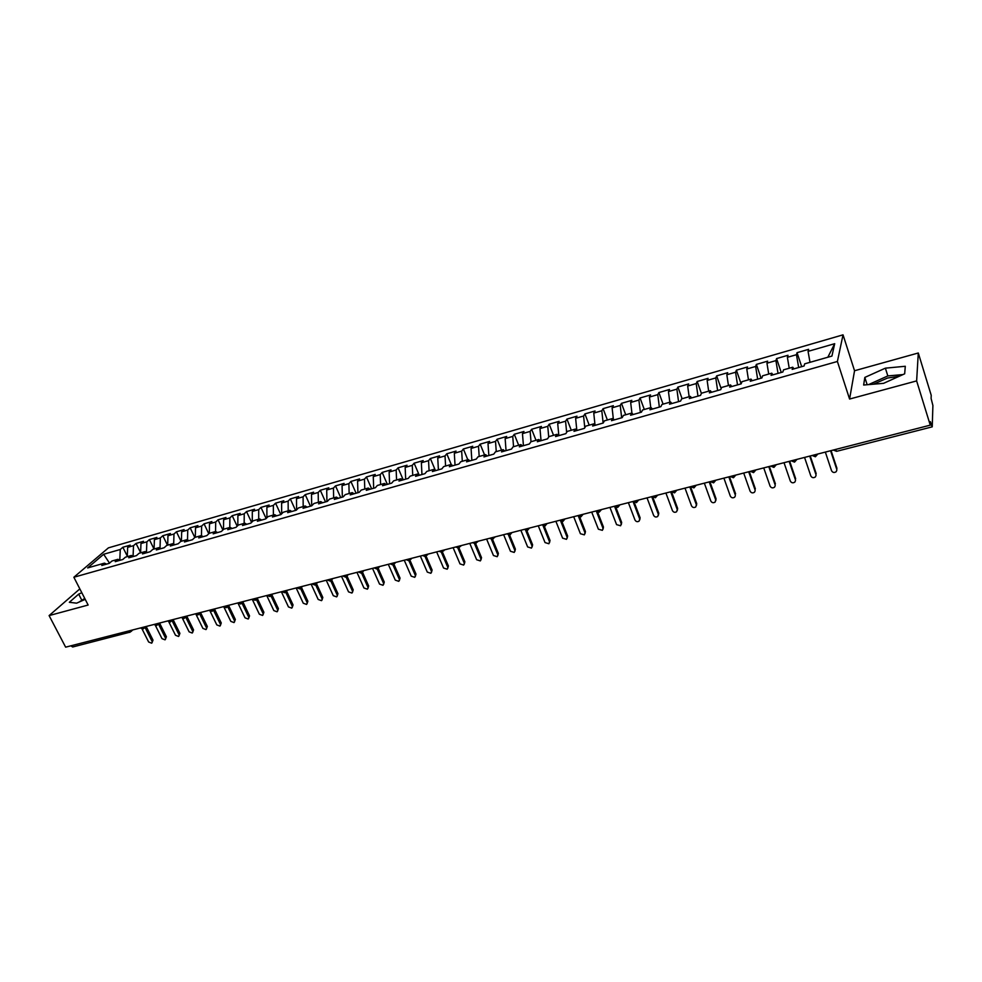 <?xml version="1.0" encoding="UTF-8"?>
<svg xmlns="http://www.w3.org/2000/svg" width="982" height="982" viewBox="0 0 982 982"><rect width="100%" height="100%" fill="white"/><g stroke="black" fill="none" stroke-linecap="round" stroke-linejoin="round"><path stroke-width="1.47" d="M873.415 384.195L887.593 378.021L899.082 376.339M918.293 352.992L854.549 370.742L849.577 399.048L916.636 380.906L918.293 352.992L931.206 395.267L931.108 398.483L932.9 405.517L932.237 426.839L836.627 451.327L835.608 449.449M843.035 334.837L108.425 547.858L73.859 577.244L837.401 361.474L843.035 334.837L854.549 370.742M736.39 370.177L741.14 383.852L741.987 381.679L751.034 379.101L750.248 381.262L761.872 377.96L762.621 375.799L771.778 373.197L771.066 375.357L782.85 372.006L783.513 369.858L792.781 367.219L792.155 369.367L804.086 365.979L804.663 363.843L831.926 356.073L834.7 343.688L808.063 351.36L808.616 349.334L797.04 352.673L796.451 354.698L787.38 357.313L788.006 355.275L776.578 358.577L775.915 360.615L766.954 363.193L767.654 361.155L756.361 364.408L755.624 366.458L746.774 369.011L747.548 366.961L736.39 370.177L735.579 372.239L726.84 374.756L727.687 372.694L716.664 375.873L715.78 377.935L707.138 380.427L708.059 378.352L697.171 381.495L696.213 383.569L687.682 386.036L688.664 383.95L677.911 387.055L676.88 389.142L668.447 391.572L669.503 389.486L658.873 392.555L657.78 394.641L649.446 397.047L650.563 394.948L640.055 397.98L638.901 400.079L630.665 402.46L631.843 400.349L621.459 403.344L620.243 405.456L612.105 407.8L613.345 405.689L603.083 408.647L601.806 410.771L593.766 413.091L595.067 410.967L584.916 413.901L583.578 416.024L575.624 418.307L576.986 416.184L566.958 419.081L565.571 421.204L557.702 423.475L559.114 421.339L549.196 424.199L547.76 426.335L539.977 428.582L541.45 426.433L531.643 429.269L530.145 431.417L522.461 433.627L523.983 431.479L514.286 434.277L512.739 436.425L505.141 438.623L506.712 436.462L497.125 439.236L495.517 441.384L488.005 443.557L489.637 441.397L480.161 444.134L478.504 446.294L471.065 448.43L472.747 446.27L463.369 448.97L461.663 451.143L454.322 453.254L456.053 451.094L446.773 453.77L445.018 455.93L437.751 458.029L439.531 455.857L430.362 458.508L428.557 460.681L421.364 462.743L423.193 460.57L414.122 463.185L412.268 465.37L405.161 467.42L407.027 465.235L398.054 467.825L396.163 470.01L389.13 472.035L391.045 469.85L382.17 472.416L380.23 474.601L373.27 476.601L375.234 474.416L366.446 476.945L364.469 479.142L357.583 481.119L359.584 478.934L350.905 481.438L348.88 483.635L342.067 485.587L344.105 483.402L335.513 485.881L333.45 488.079L326.711 490.018L328.798 487.821L320.292 490.276L318.18 492.473L311.515 494.388L313.639 492.191L305.23 494.621L303.082 496.818L296.49 498.721L298.651 496.524L290.316 498.917L288.131 501.127L281.613 503.005L283.81 500.795L275.561 503.177L273.34 505.386L266.883 507.252L269.117 505.043L260.966 507.399L258.708 509.609L252.313 511.45L254.584 509.241L246.519 511.561L244.223 513.782L237.902 515.599L240.209 513.39L232.206 515.697L229.886 517.907L223.626 519.711L225.97 517.502L218.053 519.785L215.696 521.994L209.497 523.787L211.867 521.565L204.047 523.823L201.654 526.045L195.516 527.813L197.922 525.591L190.164 527.825L187.746 530.047L181.67 531.802L184.113 529.58L176.441 531.79L173.974 534.012L167.959 535.742L170.438 533.521L162.84 535.718L160.348 537.94L154.395 539.658L156.899 537.436L149.374 539.597L146.858 541.831L140.966 543.525L143.495 541.303L136.044 543.451L133.503 545.673L127.66 547.355L130.225 545.133L122.848 547.256L127.292 556.168M741.177 383.852L729.687 387.104L730.547 384.932L721.623 387.473L720.727 389.658L709.385 392.874L710.317 390.689L701.492 393.205L700.522 395.39L689.327 398.569L690.334 396.384L681.618 398.864L680.575 401.061L669.515 404.203L670.596 401.994L661.978 404.449L660.874 406.658L649.937 409.764L651.091 407.555L642.584 409.973L641.406 412.182L630.604 415.251L631.819 413.041L623.41 415.423L622.171 417.645L611.504 420.677L612.78 418.455L604.47 420.824L603.169 423.046L592.625 426.041L593.975 423.807L585.763 426.151L584.4 428.373L573.979 431.344L575.378 429.097L567.265 431.405L565.841 433.651L555.542 436.573L557.015 434.326L548.999 436.609L547.502 438.856L537.326 441.753L538.848 439.494L530.931 441.753L529.384 443.999L519.331 446.859L520.902 444.601L513.083 446.835L511.475 449.093L501.532 451.916L503.165 449.658L495.431 451.855L493.774 454.126L483.942 456.912L485.636 454.641L477.988 456.826L476.27 459.097L466.56 461.847L468.304 459.576L460.73 461.736L458.975 464.007L449.363 466.732L451.168 464.461L443.68 466.585L441.863 468.868L432.375 471.556L434.216 469.286L426.826 471.385L424.961 473.668L415.57 476.331L417.46 474.048L410.157 476.135L408.23 478.418L398.95 481.057L400.902 478.762L393.659 480.824L391.695 483.119L382.526 485.722L384.514 483.426L377.358 485.464L375.345 487.759L366.274 490.337L368.311 488.042L361.241 490.055L359.179 492.35L350.206 494.903L352.28 492.608L345.283 494.597L343.184 496.892L334.31 499.421L336.433 497.113L329.51 499.089L327.374 501.385L318.585 503.876L320.758 501.581L313.909 503.521L311.724 505.828L303.045 508.295L305.242 505.988L298.479 507.915L296.257 510.223L287.652 512.665L289.911 510.358L283.209 512.26L280.938 514.58L272.444 516.986L274.727 514.678L268.098 516.569L265.791 518.877L257.382 521.27L259.714 518.95L253.16 520.816L250.815 523.136L242.493 525.493L244.849 523.185L238.368 525.026L235.987 527.346L227.75 529.691L230.156 527.371L223.736 529.2L221.318 531.508L213.168 533.827L215.598 531.508L209.252 533.312L206.797 535.632L198.732 537.927L201.2 535.607L194.915 537.399L192.435 539.719L184.456 541.978L186.961 539.658L180.737 541.438L178.221 543.758L170.316 546.004L172.857 543.672L166.695 545.427L164.141 547.747L156.334 549.969L158.9 547.649L152.799 549.38L150.221 551.712L142.488 553.909L145.091 551.577L139.051 553.296L136.437 555.628L128.777 557.801L131.416 555.468L125.438 557.175L122.787 559.495L115.213 561.655L117.877 559.323L111.96 561.004L109.284 563.337L101.784 565.472L104.473 563.14L87.644 567.927L103.662 554.265L120.27 549.49L122.848 547.256M127.66 547.355L127.267 556.647M133.503 545.673L133.073 556.266M104.473 563.14L106.572 564.11M140.966 543.525L140.61 552.854M146.858 541.831L146.478 552.265M117.877 559.323L119.951 560.305M154.395 539.658L154.076 549.024M160.348 537.94L160.017 548.202M131.416 555.468L133.478 556.463M167.959 535.742L167.689 545.145M173.974 534.012L173.691 544.102M145.091 551.577L147.14 552.584M181.67 531.802L181.425 541.242M187.746 530.047L187.513 539.94M158.9 547.649L160.938 548.668M195.516 527.813L195.308 537.289M201.654 526.045L201.457 535.742M172.857 543.672L174.882 544.703M209.497 523.787L209.338 533.287M215.696 521.994L215.549 531.52M186.961 539.658L188.974 540.701M223.626 519.711L223.503 529.421M229.886 517.907L229.788 527.469M201.2 535.607L203.2 536.663M237.902 515.599L237.816 525.566M244.223 513.782L244.162 523.381M215.598 531.508L217.587 532.575M252.313 511.45L252.276 521.688M258.708 509.609L258.696 519.245M230.156 527.371L232.108 528.451M266.883 507.252L266.895 517.772M273.34 505.386L273.377 515.059M244.849 523.185L246.801 524.278M281.613 503.005L281.662 513.844M288.131 501.127L288.205 510.836M259.714 518.95L261.642 520.055M296.49 498.721L296.601 509.867M303.082 496.818L303.192 506.577M274.727 514.678L276.642 515.795M311.515 494.388L311.687 505.84M318.18 492.473L318.352 502.268M289.911 510.358L291.801 511.487M326.711 490.018L326.932 501.507M333.45 488.079L333.659 497.899M305.242 505.988L307.12 507.142M342.067 485.587L342.35 497.137M348.88 483.635L349.138 493.504M320.758 501.581L322.612 502.735M357.583 481.119L357.927 492.706M364.469 479.142L364.776 489.048M336.433 497.113L338.262 498.291M373.27 476.601L373.676 488.238M380.23 474.601L380.586 484.543M352.28 492.608L354.097 493.799M389.13 472.035L389.584 483.709M396.163 470.01L396.581 480.002M368.311 488.042L370.104 489.245M405.161 467.42L405.676 479.142M412.268 465.37L412.735 475.398M384.514 483.426L386.282 484.654M421.364 462.743L421.953 474.527M428.557 460.681L429.073 470.746M400.902 478.762L402.645 480.002M437.751 458.029L438.402 469.85M445.018 455.93L445.595 466.045M417.46 474.048L419.191 475.3M454.322 453.254L455.034 465.124M461.663 451.143L462.301 461.295M434.216 469.286L435.922 470.55M471.065 448.43L471.851 460.349M478.504 446.294L479.191 456.483M451.168 464.461L452.837 465.75M488.005 443.557L488.852 455.513M495.517 441.384L496.266 451.622M468.304 459.576L469.948 460.889M505.141 438.623L506.049 450.628M512.739 436.425L513.549 446.7M485.636 454.641L487.256 455.967M522.461 433.627L523.443 445.693M530.145 431.417L531.017 441.728M503.165 449.658L504.773 450.996M539.977 428.582L541.045 440.697M547.76 426.335L548.717 437.027M520.902 444.601L522.485 445.963M557.702 423.475L558.844 435.64M565.571 421.204L566.639 432.399M538.848 439.494L540.395 440.881M575.624 418.307L576.839 430.484M583.578 416.024L584.781 427.747M557.015 434.326L558.525 435.726M593.766 413.091L594.994 424.825M601.806 410.771L603.132 423.058M575.378 429.097L576.864 430.521M612.105 407.8L613.357 419.044M620.243 405.456L621.655 417.792M593.975 423.807L595.423 425.243M630.665 402.46L631.929 413.152M638.901 400.079L640.399 412.477M612.78 418.455L614.204 419.915M649.446 397.047L650.759 407.64M657.78 394.641L659.352 407.088M631.819 413.041L633.218 414.514M668.447 391.572L669.834 402.215M676.88 389.142L678.55 401.638M651.091 407.555L652.453 409.052M687.682 386.036L689.143 396.716M696.213 383.569L697.969 396.114M670.596 401.994L671.921 403.516M707.138 380.427L708.673 391.155M715.78 377.935L717.621 390.541M690.334 396.384L691.623 397.919M726.84 374.756L728.448 385.533M735.579 372.239L737.507 384.883M710.317 390.689L711.582 392.248M746.774 369.011L748.468 379.838M755.624 366.458L757.65 379.162M730.547 384.932L731.774 386.515M766.954 363.193L768.722 374.068M775.915 360.615L778.026 373.381M751.034 379.101L752.224 380.709M787.38 357.313L789.233 368.225M796.451 354.698L798.673 367.513M771.778 373.197L772.932 374.829M930.261 425.096L931.353 424.813L930.371 421.634L930.261 425.145L916.636 380.906M931.353 424.813L932.237 426.839M808.063 351.36L810.003 362.321M834.7 343.688L827.826 357.239M792.781 367.219L793.898 368.876M130.176 632.113L72.705 646.991L70.802 645.837M79.837 588.881L49.1 615.591L65.634 647.163L930.261 425.145M849.577 399.048L837.401 361.474M49.1 615.591L88.135 605.035L73.859 577.244M863.644 385.03L883.579 383.336L904.668 373.811L905.294 366.274L885.383 368.164L864.823 377.419L863.644 385.03M81.813 592.735L78.67 594.122L69.329 602.297L76.608 603.169L85.213 599.351M85.127 599.18L83.605 600.063M103.662 554.265L109.505 563.14M120.27 549.49L119.792 560.231M797.04 352.673L801.68 366.654M815.539 456.532L814.336 454.912M776.578 358.577L781.255 372.46M756.361 364.408L761.075 378.193M716.664 375.873L721.144 388.627M697.171 381.495L701.406 393.401M677.911 387.055L682.109 398.717M658.873 392.555L663.096 404.13M640.055 397.98L644.302 409.482M621.459 403.344L625.73 414.772M603.083 408.647L607.379 419.989M584.916 413.901L589.225 425.157M566.958 419.081L571.291 430.263M549.196 424.199L553.553 435.308M531.643 429.269L536.012 440.304M514.286 434.277L518.68 445.239M497.125 439.236L501.532 450.124M480.161 444.134L484.58 454.948M463.369 448.97L467.813 459.723M446.773 453.77L451.266 464.535M430.362 458.508L435.21 470.022M414.122 463.185L419.265 475.288M398.054 467.825L403.221 479.842M382.17 472.416L387.338 484.347M366.446 476.945L371.638 488.815M350.905 481.438L356.098 493.222M335.513 485.881L340.729 497.592M320.292 490.276L325.508 501.912M305.23 494.621L310.459 506.196M290.316 498.917L295.57 510.419M275.561 503.177L280.827 514.605M260.966 507.399L266.134 518.545M246.519 511.561L251.576 522.387M232.206 515.697L237.165 526.205M218.053 519.785L222.902 529.985M204.047 523.823L208.785 533.754M190.164 527.825L194.817 537.485M176.441 531.79L181.069 541.34M162.84 535.718L167.48 545.206M149.374 539.597L154.027 549.036M136.044 543.451L140.622 552.67M794.671 461.884L793.431 460.288M774.074 467.162L772.785 465.578M753.722 472.367L752.396 470.82M733.628 477.522L732.253 475.988M713.767 482.604L712.355 481.106M694.151 487.637L692.703 486.151M674.769 492.596L673.271 491.135M655.608 497.506L654.086 496.07M636.68 502.354L635.121 500.93M617.973 507.154L616.377 505.742M599.486 511.88L597.854 510.505M581.209 516.569L579.54 515.206M563.152 521.197L561.446 519.846M545.292 525.775L543.562 524.437M527.641 530.292L525.873 528.979M510.186 534.76L508.394 533.471M492.927 539.179L491.11 537.915M475.865 543.562L474.011 542.297M458.999 547.882L457.121 546.643M442.305 552.154L440.402 550.927M425.807 556.377L423.88 555.174M409.494 560.562L407.53 559.372M393.34 564.699L391.364 563.521M377.383 568.787L375.37 567.633M361.585 572.837L359.547 571.696M345.959 576.839L343.896 575.71M330.492 580.804L328.418 579.687M315.197 584.72L313.098 583.615M300.062 588.599L297.951 587.506M285.099 592.428L282.951 591.36M270.271 596.234L268.111 595.166M255.615 599.99L253.43 598.934M241.093 603.697L238.896 602.666M226.732 607.379L224.51 606.36M212.517 611.025L210.283 610.018M198.45 614.634L196.191 613.64M184.518 618.194L182.247 617.212M170.733 621.729L168.438 620.759M157.071 625.227L154.763 624.27M143.556 628.689L141.236 627.744M902.998 374.572L887.826 375.934L868.567 384.613M867.167 384.735L864.823 377.419M887.826 375.934L885.383 368.164M84.747 598.431L79.039 602.089M81.604 599.83L78.67 594.122M825.346 452.088L831.545 470.722C832.711 472.649 834.258 472.98 836.198 471.716L836.885 469.961M831.067 450.615L836.959 468.377M830.576 450.75L836.774 469.421M804.553 457.428L810.813 475.926C811.954 477.829 813.477 478.16 815.404 476.945L816.079 475.239M810.248 455.967L816.189 473.594M809.733 456.102L815.968 474.637M784.017 462.694L790.326 481.07C791.455 482.948 792.953 483.291 794.843 482.101L795.543 480.456M789.688 461.245L795.666 478.737M789.135 461.393L795.42 479.793M763.738 467.911L770.084 486.139C771.201 487.993 772.687 488.349 774.553 487.182L775.24 485.611M769.372 466.462L775.399 483.831M768.783 466.61L775.117 484.875M743.705 473.054L750.088 491.16C751.193 492.989 752.654 493.345 754.495 492.215L755.183 490.693M749.315 471.618L755.367 488.864M748.689 471.777L755.06 489.908M723.906 478.136L730.326 496.106C731.418 497.923 732.867 498.279 734.683 497.187L735.371 495.714M729.491 476.7L735.592 493.823M728.828 476.871L735.248 494.879M704.339 483.156L710.808 501.004C711.889 502.796 713.313 503.165 715.105 502.097L716.038 498.733L715.792 500.673M709.9 481.732L716.038 498.733M709.213 481.904L715.669 499.789M685.006 488.128L691.512 505.84C692.592 507.608 694.004 507.976 695.759 506.945L696.717 503.582L696.447 505.558M690.542 486.704L696.717 503.582M689.818 486.888L696.324 504.638M665.906 493.025L672.449 510.628C673.517 512.371 674.904 512.739 676.635 511.732L677.617 508.381L677.322 510.395M674.524 492.854L671.467 491.601L677.617 508.381M670.669 491.81L677.199 509.437M647.04 497.874L653.607 515.354C654.663 517.084 656.037 517.453 657.744 516.471L658.75 513.12L658.431 515.169M652.699 496.966L658.75 513.12M651.729 496.671L658.296 514.175M628.382 502.661L634.986 520.018C636.029 521.737 637.392 522.105 639.073 521.147L640.104 517.796L639.748 519.883M634.163 502.146L640.104 517.796M633.022 501.471L639.626 518.864M609.932 507.399L616.586 524.634L620.612 525.775L621.667 522.436L621.287 524.548M615.8 507.142L621.667 522.436M614.523 506.221L621.164 523.492M591.704 512.076L598.382 529.2L602.371 530.341L603.439 527.003L603.046 529.151M597.621 512.027L603.439 527.003M596.283 511.008L602.911 528.071M573.684 516.704L580.399 533.717L584.339 534.859L585.432 531.532L585.002 533.692M579.638 516.802L585.432 531.532M578.398 516.127L584.879 532.588M555.873 521.282L562.612 538.173L566.516 539.327L567.621 536L567.166 538.197M561.851 521.491L567.621 536M560.661 521.012L567.044 537.068M538.271 525.8L545.035 542.58L548.889 543.746L550.006 540.419L549.539 542.629M544.249 526.094L550.006 540.419M543.083 525.763L549.404 541.487M520.853 530.268L527.641 546.937L531.458 548.103L532.6 544.789L532.109 547.023M526.831 530.611L532.6 544.789M525.701 530.415L531.974 545.857M503.631 534.699L510.456 551.258L514.224 552.424L515.378 549.122L514.863 551.368M509.609 535.067L515.378 549.122M508.492 534.969L514.74 550.178M486.606 539.069L493.455 555.517L497.187 556.696L498.353 553.394L497.813 555.689M489.711 538.271L492.583 539.449L498.353 553.394M491.466 539.449L497.69 554.449M469.777 543.39L476.638 559.728L480.333 560.918L481.511 557.616L480.947 559.961M475.705 543.77L481.511 557.616M474.613 543.868L480.824 558.684M453.119 547.661L460.018 563.901L463.664 565.092L464.854 561.802L464.265 564.184M459.024 548.017L464.854 561.802M457.943 548.202L464.155 562.87M436.646 551.896L443.569 568.026L447.178 569.216L448.393 565.939L447.767 568.357M442.514 552.203L448.393 565.939M441.458 552.485L447.657 567.007M420.357 556.082L427.293 572.113L430.877 573.292L432.092 570.026L431.442 572.481M426.188 556.328L432.092 570.026M425.132 556.696L431.344 571.094M404.253 560.219L411.2 576.139L414.748 577.33L415.975 574.077L415.3 576.557M410.022 560.403L415.975 574.077M408.991 560.857L415.214 575.133M388.307 564.306L395.292 580.141L398.79 581.332L400.03 578.079L399.33 580.595M394.028 564.404L400.03 578.079M394.911 562.612L392.984 564.969L399.244 579.147M372.534 568.357L379.531 584.081L383.005 585.284L384.257 582.044L383.532 584.572M378.205 568.382L384.257 582.044M377.198 568.995L383.459 583.099M356.945 572.359L363.954 587.997L367.391 589.188L368.655 585.959L367.906 588.525M362.542 572.297L368.655 585.959M361.548 572.985L367.833 587.015M341.503 576.324L348.536 591.864L351.937 593.054L353.213 589.838L352.44 592.416M347.039 576.152L353.213 589.838M346.069 576.925L352.378 590.894M326.233 580.239L333.279 595.681L336.654 596.884L337.931 593.668L337.145 596.283M331.683 579.932L337.931 593.668M330.738 580.804L337.084 594.736M311.122 584.13L318.193 599.474L321.531 600.665L322.82 597.461L321.998 600.088M316.486 583.676L322.82 597.461M315.566 584.646L321.949 598.529M296.171 587.96L303.254 603.218L306.556 604.421L307.857 601.217L307.022 603.869M301.474 587.42L307.857 601.217M300.553 588.439L306.973 602.285M281.368 591.765L288.463 606.925L291.74 608.128L293.053 604.937L292.194 607.6M286.609 591.139L293.053 604.937M286.486 590.452L285.725 592.146L292.145 606.004M266.723 595.522L273.831 610.595L277.084 611.798L278.397 608.619L277.513 611.295M271.904 594.81L278.397 608.619M270.983 595.878L277.476 609.687M252.227 599.241L259.358 614.229L262.575 615.432L263.888 612.265L262.992 614.941M257.345 598.455L263.888 612.265M256.425 599.548L262.955 613.32M237.89 602.936L245.021 617.825L248.213 619.016L249.538 615.861L248.618 618.562M242.947 602.064L249.538 615.861M242.002 603.157L248.593 616.929M223.859 606.937L230.831 621.385L233.998 622.576L235.324 619.433L234.391 622.134M228.683 605.649L235.324 619.433M227.726 606.716L234.367 620.489M209.952 610.865L216.789 624.896L219.919 626.099L221.257 622.969L220.312 625.681M214.579 609.196L221.257 622.969M214.923 608.828L213.56 610.276L220.287 624.024M196.142 614.634L202.881 628.394L205.987 629.585L207.337 626.467L206.367 629.18M200.61 612.707L207.337 626.467M199.604 613.75L206.343 627.523M182.443 618.329L189.121 631.843L192.202 633.034L193.552 629.928L192.57 632.654M186.789 616.18L193.552 629.928M185.77 617.224L192.546 630.984M168.867 621.95L175.496 635.256L178.552 636.459L179.902 633.353L178.896 636.078M173.102 619.63L179.902 633.353M172.071 620.673L178.884 634.409M155.414 625.497L161.993 638.644L165.025 639.834L166.388 636.741L165.369 639.478M158.016 624.577L159.55 623.042L166.388 636.741M158.507 624.086L165.357 637.797M142.083 629.008L148.638 641.995L151.645 643.185L153.008 640.104L151.977 642.842M146.158 626.479L153.008 640.104M145.078 627.473L151.964 641.16M131.343 630.284L129.71 632.396L127.844 631.181M817.859 454.015L815.391 456.765L812.151 455.476M796.954 459.38L794.524 462.117L791.308 460.828M776.32 464.682L773.914 467.395M755.931 469.912L753.55 472.612L750.383 471.335M735.788 475.079L733.444 477.755L730.289 476.491M715.89 480.198L713.57 482.849L710.44 481.597M696.238 485.243L693.943 487.882M676.819 490.227L674.548 492.841M657.633 495.149L655.375 497.751L652.318 496.511M638.668 500.022L636.434 502.6M619.924 504.834L617.715 507.399M601.401 509.67L599.216 512.138M583.099 514.286L580.939 516.827L577.956 515.611M565.006 518.938L562.87 521.454L559.9 520.251M547.109 523.529L544.998 526.021M529.433 528.071L527.334 530.55M511.953 532.563L509.879 535.018M494.658 536.994L492.608 539.449M477.571 541.389L475.546 543.819L472.649 542.653M460.668 545.722L458.655 548.14L455.783 546.974M443.962 550.018L441.961 552.412L439.101 551.258M427.428 554.265L425.452 556.647L422.604 555.493M411.077 558.463L409.126 560.832M378.917 566.712L377.002 569.057M363.095 570.775L361.204 573.107M347.444 574.801L345.566 577.109L342.779 575.992M331.965 578.779L330.099 581.074L327.325 579.969M316.646 582.707L314.805 584.99M301.486 586.598L299.657 588.869L296.895 587.776M271.646 594.257L269.854 596.504M256.953 598.038L255.185 600.26M242.419 601.77L240.664 603.979M228.033 605.464L226.302 607.662M213.794 609.11L212.075 611.295L209.362 610.252M199.702 612.731L197.996 614.904M185.758 616.315L184.064 618.476M171.948 619.863L170.267 622.011M158.274 623.374L156.617 625.509M144.747 626.847L143.09 628.971M833.252 450.063L836.627 451.327M770.71 466.119L773.902 467.395M690.837 486.63L693.918 487.882M633.402 501.372L636.422 502.612M614.695 506.172L617.703 507.399M596.221 510.922L599.204 512.15M542.052 524.83L544.973 526.033M524.4 529.359L527.309 530.562M494.597 537.535L495.002 536.909M506.958 533.84L509.842 535.03M477.498 541.99L477.964 541.291M460.583 546.385L461.11 545.611M443.852 550.73L444.441 549.895M427.317 555.026L427.956 554.13M410.955 559.261L411.654 558.316M394.776 563.459L395.537 562.453M406.29 559.691L409.089 560.832M378.77 567.608L379.592 566.54M390.161 563.828L392.935 564.969M362.935 571.696L363.806 570.591M374.191 567.927L376.965 569.069M347.272 575.747L348.205 574.605M358.405 571.99L361.155 573.107M331.781 579.761L332.763 578.57M316.45 583.725L317.493 582.486M301.278 587.641L302.37 586.377M312.031 583.897L314.756 585.002M281.932 591.618L284.633 592.711L285.725 592.146M286.278 591.52L287.419 590.207M271.425 595.35L272.615 594.012M256.732 599.143L257.971 597.768M267.116 595.423L269.805 596.516M242.186 602.887L243.475 601.5M252.448 599.192L255.136 600.272M227.799 606.606L229.125 605.182M237.939 602.911L240.615 603.991M223.577 606.606L226.241 607.674M199.456 613.91L200.868 612.437M185.5 617.506L186.961 616.009M195.295 613.86L197.947 614.916M171.69 621.066L173.188 619.544M181.375 617.445L184.002 618.488M167.591 620.98L170.205 622.023M144.477 628.063L146.048 626.516M153.941 624.491L156.555 625.522M131.072 631.512L132.68 629.941M140.426 627.952L143.028 628.983"/></g></svg>
